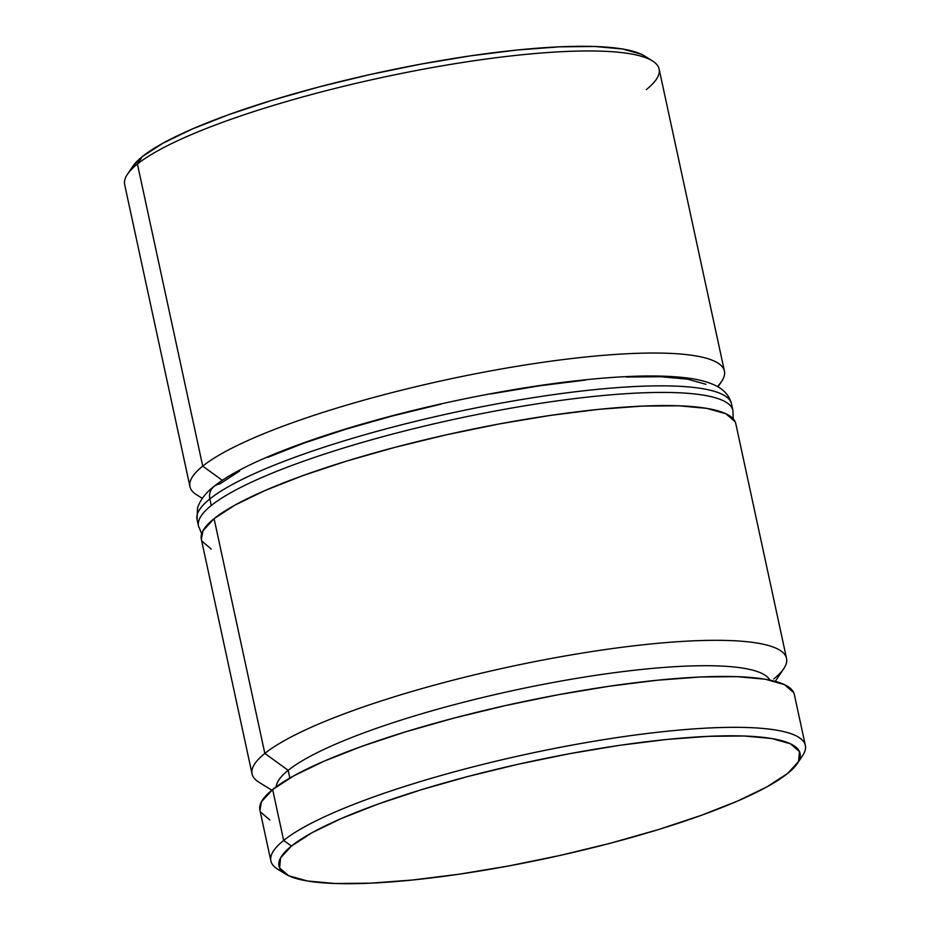 <?xml version="1.0" encoding="UTF-8"?>
<svg xmlns="http://www.w3.org/2000/svg" width="930" height="930" viewBox="0 0 930 930"><rect width="100%" height="100%" fill="white"/><g stroke="black" fill="none" stroke-linecap="round" stroke-linejoin="round"><path stroke-width="1.4" d="M775.271 681.365L783.804 668.624A273.397 50.29 167.8 0 0 580.448 653.371A273.397 50.29 167.8 0 0 264.841 753.428A273.397 50.29 -12.2 0 1 555.71 657.65A273.397 50.29 -12.2 0 1 786.536 658.394L735.781 423.638A273.397 50.29 167.8 0 0 504.944 422.894A273.397 50.29 167.8 0 0 214.086 518.661L264.841 753.428L214.086 518.661A273.397 50.29 167.8 0 0 201.322 539.191L252.077 773.946A273.397 50.29 -12.2 0 1 264.841 753.428L288.184 770.331A252.902 46.523 -12.2 0 1 550.7 682.946A252.902 46.523 -12.2 0 1 769.877 680.086A252.902 46.523 167.8 0 0 550.7 682.946A252.902 46.523 167.8 0 0 288.184 770.331L289.858 778.05L288.184 770.331A252.902 46.523 167.8 0 0 276.21 786.827A252.902 46.523 -12.2 0 1 288.184 770.331L264.841 753.428A273.397 50.29 167.8 0 0 258.784 782.13L271.827 790.209M717.995 386.845L721.692 381.323A273.397 50.29 167.8 0 0 518.336 366.083A273.397 50.29 167.8 0 0 202.728 466.128A273.397 50.29 -12.2 0 1 493.586 370.361A273.397 50.29 -12.2 0 1 724.423 371.105L659.114 69.041A273.397 50.29 167.8 0 0 428.277 68.285A273.397 50.29 167.8 0 0 137.419 164.064L202.728 466.128L137.419 164.064L142.36 156.566A266.561 49.034 167.8 0 0 132.583 166.621L127.387 174.375A273.397 50.29 -12.2 0 1 137.419 164.064A273.397 50.29 167.8 0 0 124.655 184.593L189.964 486.657A273.397 50.29 -12.2 0 1 202.728 466.128L222.363 480.345L202.728 466.128A273.397 50.29 167.8 0 0 196.672 494.841L202.322 498.341M805.345 745.407L794.336 694.512A273.397 50.29 167.8 0 0 563.51 693.768A273.397 50.29 167.8 0 0 272.653 789.535L283.662 840.429A273.397 50.29 167.8 0 0 277.605 869.143L285.533 874.061A266.561 49.034 -12.2 0 1 291.439 846.067L283.662 840.429L272.653 789.535A273.397 50.29 167.8 0 0 259.889 810.065L270.886 860.959A273.397 50.29 -12.2 0 1 283.662 840.429A273.397 50.29 -12.2 0 1 574.519 744.651A273.397 50.29 -12.2 0 1 805.345 745.407A273.397 50.29 -12.2 0 1 799.428 759.636M797.417 763.379L802.613 755.625A273.397 50.29 167.8 0 0 599.257 740.385A273.397 50.29 167.8 0 0 283.662 840.429L291.439 846.067A266.561 49.034 -12.2 0 1 599.153 748.522A266.561 49.034 -12.2 0 1 797.417 763.379A266.561 49.034 -12.2 0 1 787.64 773.435L798.521 761.565L799.463 751.545L790.407 743.756L771.714 738.513L744.093 736.002L708.614 736.327L666.636 739.466L619.775 745.314L569.834 753.637L518.731 764.123L468.418 776.352L420.848 789.872L377.836 804.148L341.031 818.644L311.864 832.803L291.439 846.067L280.546 857.937L279.616 867.957L288.672 875.746L307.365 880.989L334.986 883.5L370.466 883.175L412.432 880.024L459.292 874.177L509.245 865.853L560.348 855.379L610.661 843.15L658.231 829.63L701.243 815.354L738.048 800.858L767.215 786.699L787.64 773.435A266.561 49.034 -12.2 0 1 528.484 862.133A266.561 49.034 -12.2 0 1 285.533 874.061M282.15 871.468A273.397 50.29 -12.2 0 1 270.886 860.959M132.49 166.761L142.36 156.566L162.785 143.301L191.952 129.142L228.757 114.646L271.769 100.37L319.339 86.85L369.652 74.621L420.755 64.147L470.708 55.823L517.568 49.976L559.534 46.826L595.014 46.5L622.635 49.011L641.328 54.254L644.688 56.079M269.816 819.981L260.528 811.995M259.923 810.216L261.493 801.718L272.653 789.535L293.601 775.934L323.524 761.414L361.259 746.546L405.375 731.898L454.177 718.041L505.769 705.498L558.186 694.745L609.417 686.212L657.475 680.214L700.523 676.982L736.909 676.656L765.239 679.226L784.409 684.608L793.697 692.594L794.383 694.675M786.536 658.394A273.397 50.29 -12.2 0 1 773.772 678.923M211.25 549.107L201.961 541.121M201.357 539.342L202.926 530.844L214.086 518.661L235.034 505.06L264.957 490.54L302.692 475.672L346.809 461.024L395.61 447.167L447.202 434.624L499.619 423.871L550.851 415.338L598.908 409.34L641.956 406.108L678.354 405.771L706.672 408.351L725.853 413.734L735.13 421.709L735.816 423.801M724.423 371.105A273.397 50.29 -12.2 0 1 717.39 386.496M652.395 60.857L644.467 55.94A266.561 49.034 167.8 0 0 401.516 67.867A266.561 49.034 167.8 0 0 142.36 156.566L137.419 164.064A273.397 50.29 -12.2 0 1 403.213 73.086A273.397 50.29 -12.2 0 1 652.395 60.857A273.397 50.29 -12.2 0 1 646.338 89.571M201.682 533.715L198.485 526.055A273.397 50.29 -12.2 0 1 211.25 505.536L209.831 498.968A13.671 12.613 -128.8 0 1 213.865 486.553A13.671 12.613 -128.8 0 1 219.713 483.972L239.615 471.045M213.865 486.553A13.671 12.613 51.2 0 0 209.831 498.968A273.397 50.29 167.8 0 0 197.067 519.498L197.567 507.827C200.276 499.829 205.763 492.702 213.993 486.448C249.287 457.397 353.144 421.86 463.512 399.075C515.825 388.298 563.754 381.219 607.278 377.813C638.166 375.453 663.671 375.371 683.794 377.58C697.023 378.963 707.753 381.684 716.007 385.764C724.342 389.937 729.515 395.994 731.515 403.946A273.397 50.29 167.8 0 0 500.689 403.19A273.397 50.29 167.8 0 0 209.831 498.968L211.25 505.536A273.397 50.29 -12.2 0 1 502.107 409.758A273.397 50.29 -12.2 0 1 732.933 410.502L731.515 403.946M705.882 384.288L687.665 379.173L660.765 376.72L626.192 377.045M585.296 380.103L539.633 385.799L490.97 393.913M441.169 404.12L392.158 416.047L345.797 429.218L303.889 443.133L268.038 457.246M729.643 404.934A273.397 50.29 167.8 0 0 485.832 412.815A273.397 50.29 167.8 0 0 211.25 505.536M209.831 498.968A273.397 50.29 -12.2 0 1 484.414 406.247A273.397 50.29 -12.2 0 1 728.213 398.366M198.485 526.055L197.067 519.498M733.189 418.791L732.933 410.502"/></g></svg>
